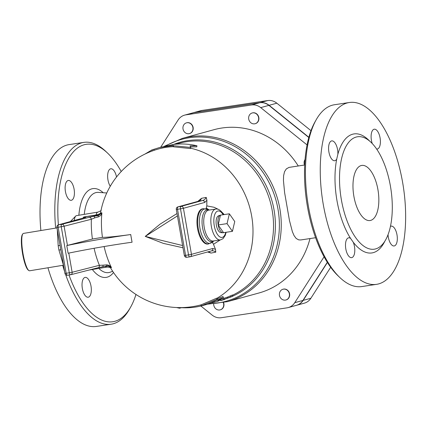 <?xml version="1.0" encoding="UTF-8"?>
<svg xmlns="http://www.w3.org/2000/svg" width="427" height="427" viewBox="0 0 427 427"><rect width="100%" height="100%" fill="white"/><g stroke="black" fill="none" stroke-linecap="round" stroke-linejoin="round"><path stroke-width="0.64" d="M22.802 233.911L22.375 234.535A18.388 3.651 80.7 0 0 22.572 253.654A18.388 3.651 80.7 0 0 28.219 270.067L28.828 270.521A18.943 3.763 -99.3 0 1 23.01 253.611A18.943 3.763 -99.3 0 1 22.802 233.911A18.943 3.763 -99.3 0 1 23.49 233.398L56.994 227.885M63.506 265.21L29.644 270.782A18.943 3.763 -99.3 0 1 28.828 270.521M232.432 231.343L227.052 223.631L229.368 213.799L234.749 221.517L232.432 231.343L223.551 232.678L218.17 224.965L227.052 223.631M223.551 232.678A8.914 3.971 -98.5 0 1 222.995 232.742A8.914 3.971 -98.5 0 1 218.17 224.965L220.487 215.133L229.368 213.799M218.17 224.965A8.914 3.971 -98.5 0 1 220.353 215.176A8.914 3.971 -98.5 0 1 220.487 215.133M222.995 232.742L220.978 232.646A8.524 3.795 -98.5 0 1 216.366 225.216A8.524 3.795 -98.5 0 1 218.453 215.859L220.353 215.176M223.246 214.722A2.231 1.302 -29.6 0 0 223.166 214.082C220.257 209.203 217.071 208.675 215.752 209.07A15.602 6.944 81.5 0 0 211.205 225.531A15.602 6.944 81.5 0 0 220.391 239.926L213.286 240.993A15.602 6.944 -98.5 0 1 204.101 226.598A15.602 6.944 -98.5 0 1 208.654 210.137L215.752 209.07M63.426 264.751L63.324 264.767A22.007 4.371 80.7 0 0 63.484 265.076M60.805 249.747L58.926 250.057L63.324 264.767M60.058 245.445L58.179 245.755A22.007 4.371 80.7 0 0 58.926 250.057M57.287 229.577L58.179 245.755M57.218 229.198A22.007 4.371 80.7 0 0 57.186 229.593M304.552 165.014A5.572 4.98 74.6 0 1 305.043 159.517M257.817 121.7A5.572 4.98 74.6 0 1 255.127 123.723A5.572 4.98 74.6 0 1 248.85 119.672A5.572 4.98 74.6 0 1 252.176 112.979A5.572 4.98 74.6 0 1 257.695 115.317A5.572 4.98 74.6 0 1 257.817 121.7M252.298 112.947A5.572 4.98 74.6 0 1 252.421 112.909A5.572 4.98 74.6 0 1 257.935 115.253A5.572 4.98 74.6 0 1 258.057 121.636A5.572 4.98 74.6 0 1 255.373 123.659A5.572 4.98 74.6 0 1 255.25 123.686M192.881 127.481A5.572 4.98 74.6 0 1 189.428 133.592A5.572 4.98 74.6 0 1 183.146 129.541A5.572 4.98 74.6 0 1 186.476 122.848A5.572 4.98 74.6 0 1 192.881 127.481M186.594 122.816A5.572 4.98 74.6 0 1 186.716 122.779A5.572 4.98 74.6 0 1 193.127 127.411A5.572 4.98 74.6 0 1 189.668 133.528A5.572 4.98 74.6 0 1 189.545 133.56M223.348 302.647A5.572 4.98 74.6 0 1 220.188 309.863A5.572 4.98 74.6 0 1 213.692 303.992M223.593 302.594A5.572 4.98 74.6 0 1 220.428 309.799A5.572 4.98 74.6 0 1 220.311 309.826M279.482 295.361A5.572 4.98 74.6 0 1 282.941 289.25A5.572 4.98 74.6 0 1 289.223 293.301A5.572 4.98 74.6 0 1 285.893 299.994A5.572 4.98 74.6 0 1 279.482 295.361M283.064 289.218A5.572 4.98 74.6 0 1 283.181 289.18A5.572 4.98 74.6 0 1 289.463 293.237A5.572 4.98 74.6 0 1 286.133 299.925A5.572 4.98 74.6 0 1 286.015 299.957M251.572 104.994L259.755 102.747L194.05 112.616A13.509 12.079 74.6 0 0 192.79 112.883L184.613 115.13A13.509 12.079 -105.4 0 1 185.873 114.863L251.572 104.994A13.509 12.079 -105.4 0 1 260.71 107.615L307.056 144.918M184.613 115.13A13.509 12.079 -105.4 0 0 178.091 120.024L160.723 147.208M309.997 238.565A84.69 75.728 74.6 0 1 258.858 293.018L227.292 301.692A84.69 75.728 -105.4 0 0 277.886 199.964A84.69 75.728 -105.4 0 0 182.43 138.359L213.991 129.691A84.69 75.728 74.6 0 1 298.265 165.959M324.082 256.787L294.758 302.684L302.935 300.437L327.306 262.295M302.935 300.437A13.509 12.079 74.6 0 1 296.418 305.332L288.236 307.579A13.509 12.079 -105.4 0 0 294.758 302.684M259.755 102.747A13.509 12.079 74.6 0 1 268.893 105.368L308.801 137.494M310.984 130.678L276.829 103.19A13.509 12.079 -105.4 0 0 267.692 100.564L201.987 110.433A13.509 12.079 -105.4 0 0 200.733 110.7L193.031 112.813A13.509 12.079 74.6 0 1 194.29 112.547L259.995 102.677A13.509 12.079 74.6 0 1 269.133 105.304L308.86 137.28M327.402 262.456L303.175 300.368A13.509 12.079 74.6 0 1 296.658 305.268L304.355 303.154A13.509 12.079 -105.4 0 0 310.877 298.254L330.669 267.275M173.063 145.281L173.559 146.813L190.533 148.564L190.688 147.48L190.02 145.853L196.943 145.762C189.262 143.99 181.587 143.531 173.917 144.395L159.639 147.507L173.063 145.281L173.479 145.708L190.688 147.48M144.86 154.131L151.932 149.914L159.639 147.507M196.943 145.762L196.788 146.845L190.474 146.925M173.559 146.813L173.479 145.708M173.175 146.386A80.788 72.238 -105.4 0 0 159.938 148.58L158.732 148.911A80.788 80.788 0 0 0 100.836 211.354L100.836 211.354A31.902 6.336 -99.3 0 0 100.639 212.507A3.341 3.341 -18.5 0 1 97.927 215.203A78.99 3.758 -9.9 0 0 98.482 215.507L93.833 216.318A2.231 0.689 79.2 0 1 94.773 217.866L98.114 216.964C100.067 216.313 101.332 214.957 101.904 212.902A75.851 3.608 170.1 0 1 100.639 212.507C100.82 213.324 99.283 214.151 96.027 214.984A3.341 0.662 -99.3 0 1 95.835 215.315L97.927 215.203M154.184 150.304L153.853 149.386M152.306 150.966L151.932 149.914M217.039 298.937L222.905 296.482L223.417 297.464L207.357 304.275L201.389 305.913M220.706 299.295L227.399 297.155A80.788 72.238 -105.4 0 0 230.19 295.943C232.566 294.918 233.083 294.774 231.733 295.516M107.284 265.946A2.231 0.678 -99 0 1 107.252 265.952A2.231 0.678 -99 0 1 106.478 264.879L103.03 265.172A2.231 0.689 79.2 0 1 102.672 266.758A2.231 0.689 79.2 0 1 102.635 266.758L108.613 265.978L111.463 267.654A75.851 3.608 -9.9 0 1 110.214 267.291A80.788 80.788 0 0 0 201.149 304.825L216.649 298.201L217.162 299.183L216.953 300.165L223.417 297.464M176.543 307.525L179.559 308.219L181.486 307.691C188.147 308.086 194.685 307.509 201.106 305.962L217.162 299.183M200.839 304.905L201.106 305.962L201.437 305.903L201.138 304.83M179.559 307.605L179.559 308.219M221.063 300.352L230.623 296.962C233.025 295.927 233.542 295.788 232.165 296.541L220.871 300.565L224.767 299.338L220.876 300.389L220.524 299.338M232.598 295.02L233.046 296.034L232.165 296.541M227.399 297.155L227.794 298.195M218.032 300.096L218.282 301.184L211.765 302.892M198 201.373A2.231 1.991 -105.4 0 0 197.792 201.416L201.512 198.315C200.791 200.001 199.622 201.021 198 201.373A78.99 3.758 -9.9 0 0 202.366 200.541L181.064 206.39L178.107 206.839L198 201.373M207.575 251.983L211.066 253.067L208.509 251.727M197.792 201.416L177.899 206.881A2.231 1.991 74.6 0 1 178.107 206.839A2.231 0.993 -98.5 0 0 177.525 209.294L176.292 209.411L184.331 255.469L185.564 255.346L177.525 209.294L180.488 208.851L188.526 254.903L191.461 254.343A2.231 1.991 74.6 0 1 190.079 256.787L211.37 250.937A2.231 1.991 -105.4 0 0 211.381 250.937L211.386 250.937A2.231 1.991 -105.4 0 0 212.763 248.493L191.461 254.343L183.423 208.291L204.725 202.441A2.231 1.991 -105.4 0 0 202.366 200.541C204.101 200.178 205.387 199.131 206.23 197.397A75.851 3.608 170.1 0 1 201.512 198.315M211.173 250.98C212.892 250.542 214.429 250.932 215.784 252.154A75.851 3.608 -9.9 0 1 211.066 253.067M212.23 242.13L213.516 244.265A55.126 24.542 81.5 0 0 215.486 249.331L215.784 252.154M206.23 197.397L206.919 200.252A55.126 24.542 81.5 0 0 206.817 205.883L206.06 208.878M203.316 208.686L202.595 208.792A17.827 7.937 81.5 0 0 197.391 227.607A17.827 7.937 81.5 0 0 207.89 244.057L212.118 242.232A17.384 7.739 -98.5 0 1 199.793 227.244A17.384 7.739 -98.5 0 1 207.17 209.299L203.316 208.686A17.827 7.937 81.5 0 0 198.117 227.495A17.827 7.937 81.5 0 0 208.616 243.95M182.601 245.552L145.249 236.398L177.424 215.902M106.478 264.879C108.549 264.889 110.214 265.813 111.463 267.654L111.463 267.654A57.522 29.997 -98.2 0 1 104.113 246.539M102.443 237.353A80.698 3.838 -9.9 0 0 130.731 234.54L130.694 234.551A55.718 2.653 -9.9 0 0 66.777 245.562L92.413 239.029L102.443 237.353A57.522 29.997 -98.2 0 1 101.904 212.902L98.482 215.507A2.231 0.678 -99 0 0 98.114 216.964M130.731 234.54A79.086 35.211 81.5 0 0 131.361 238.389A79.086 35.211 81.5 0 0 132.071 242.216L130.694 234.551M224.223 214.573L220.588 210.767M219.238 209.785L214.103 207.282L206.817 205.883M213.516 244.265L220.193 239.958M177.013 213.527L160.04 224.18L145.249 236.398L163.392 243.395L182.991 247.772M212.486 242.381L213.697 240.935M209.273 210.047L206.508 208.136M208.883 209.71A3.341 0.811 -62.5 0 1 208.536 209.951M66.777 245.562L68.117 253.238A55.718 2.653 170.1 0 1 132.034 242.232M67.45 245.413L64.103 226.225L91.351 219.254L94.773 217.866M110.214 267.291L108.629 265.978L107.252 265.952L98.055 267.74A2.231 1.9 -104.3 0 0 99.39 265.311L72.136 272.277L68.79 253.099M102.635 266.758L97.89 267.777A2.231 1.9 -104.3 0 0 98.055 267.74L70.807 274.71A2.231 1.9 75.7 0 1 70.642 274.742A2.231 0.993 81.5 0 1 70.588 274.753A2.231 2.231 0 0 0 70.807 274.71A2.231 1.9 75.7 0 0 72.136 272.277L69.297 272.816A2.231 0.993 81.5 0 0 70.588 274.753L67.461 275.223A2.231 0.993 -98.5 0 1 66.169 273.285L58.131 227.228L61.258 226.758L69.297 272.816L64.936 273.403L56.898 227.351L58.131 227.228A2.231 0.993 -98.5 0 1 58.712 224.773L84.418 217.711A2.231 1.991 -105.4 0 0 84.215 217.754A2.231 1.991 -105.4 0 0 84.21 217.754L58.504 224.815A2.231 1.991 74.6 0 1 58.712 224.773L61.835 224.303A2.231 1.9 75.7 0 1 64.103 226.225L61.258 226.758A2.231 0.993 81.5 0 1 61.835 224.303L89.083 217.332A2.231 1.9 -104.3 0 1 91.351 219.254A61.493 32.068 81.8 0 0 92.413 239.029M103.03 265.172L99.39 265.311A61.493 32.068 81.8 0 1 94.095 248.279M84.418 217.711C86.078 217.258 86.339 217.039 85.208 217.065A2.231 1.996 85.6 0 0 84.284 217.546L84.407 217.701M95.835 215.315L83.724 217.007L84.284 217.546M74.229 220.497A27.856 5.535 -99.3 0 1 75.718 216.067A27.856 5.535 -99.3 0 1 76.465 215.646L97.884 212.118A27.856 5.535 80.7 0 0 96.027 214.984L83.724 217.007L82.945 218.101M108.004 265.909L109.952 266.912M135.973 294.47A89.707 39.941 -98.5 0 1 130.689 307.018A89.707 39.941 -98.5 0 1 69.003 274.993M58.382 224.853A89.707 39.941 -98.5 0 1 107.567 153.085A89.707 39.941 -98.5 0 1 121.225 171.521M110.267 186.247A10.029 4.467 -98.5 0 1 107.962 179.89A10.029 4.467 -98.5 0 1 110.806 168.782A10.029 4.467 -98.5 0 1 116.528 176.997M91.01 286.111A10.029 4.467 -98.5 0 1 88.17 297.219A10.029 4.467 -98.5 0 1 82.267 287.963A10.029 4.467 -98.5 0 1 85.192 277.385A10.029 4.467 -98.5 0 1 87.129 277.982A10.029 4.467 -98.5 0 1 91.01 286.111M71.49 200.252A10.029 4.467 -98.5 0 1 71.256 200.3A10.029 4.467 -98.5 0 1 65.352 191.045A10.029 4.467 -98.5 0 1 68.277 180.466A10.029 4.467 -98.5 0 1 74.405 193.837A10.029 4.467 -98.5 0 1 71.49 200.252M107.567 153.085L105.789 151.398A91.933 40.933 81.5 0 0 83.857 142.383L69.057 144.609A91.933 40.933 81.5 0 0 40.88 230.537M47.957 267.772A91.933 40.933 81.5 0 0 96.369 326.436L111.169 324.21A91.933 40.933 81.5 0 0 129.488 309.153L130.689 307.018M83.857 142.383A91.933 40.933 81.5 0 0 55.659 228.103M62.7 265.343A91.933 40.933 81.5 0 0 64.605 271.513M65.699 274.726A91.933 40.933 81.5 0 0 111.169 324.21M377.938 189.679A27.856 12.404 -98.5 0 1 370.044 220.529A27.856 12.404 -98.5 0 1 353.641 194.824A27.856 12.404 -98.5 0 1 361.77 165.43A27.856 12.404 -98.5 0 1 377.938 189.679M337.864 154.264L336.738 159.041A10.029 4.467 -98.5 0 1 334.715 160.723A10.029 4.467 -98.5 0 1 328.811 151.473A10.029 4.467 -98.5 0 1 331.736 140.889A10.029 4.467 -98.5 0 1 337.864 154.264A60.175 26.789 81.5 0 1 369.707 141.166M350.588 238.405L353.204 242.157A10.029 4.467 -98.5 0 1 354.714 252.09A10.029 4.467 -98.5 0 1 351.629 257.646A10.029 4.467 -98.5 0 1 345.726 248.391A10.029 4.467 -98.5 0 1 348.651 237.807A10.029 4.467 -98.5 0 1 350.588 238.405A60.175 26.789 81.5 0 1 336.738 159.041M390.47 226.374A10.029 4.467 -98.5 0 1 391.18 226.129A10.029 4.467 -98.5 0 1 397.083 235.384A10.029 4.467 -98.5 0 1 394.158 245.963A10.029 4.467 -98.5 0 1 388.047 234.743M390.443 186.241A56.834 25.305 81.5 0 0 357.463 136.779A56.834 25.305 81.5 0 0 340.885 196.74A56.834 25.305 81.5 0 0 374.351 249.181A56.834 25.305 81.5 0 0 390.443 186.241M372.264 143.6A10.029 4.467 -98.5 0 1 374.265 129.21A10.029 4.467 -98.5 0 1 380.169 138.465A10.029 4.467 -98.5 0 1 377.244 149.044A10.029 4.467 -98.5 0 1 376.609 149.039M402.64 182.521A91.933 40.933 -98.5 0 1 376.603 284.339A91.933 40.933 -98.5 0 1 322.47 199.505A91.933 40.933 -98.5 0 1 349.291 102.512A91.933 40.933 -98.5 0 1 402.64 182.521M316.172 119.795L314.971 121.93A89.707 39.941 81.5 0 0 306.677 201.88A89.707 39.941 81.5 0 0 338.099 275.863L339.871 277.55A91.933 40.933 -98.5 0 1 307.67 201.731A91.933 40.933 -98.5 0 1 316.172 119.795A91.933 40.933 -98.5 0 1 334.49 104.738L349.291 102.512M376.603 284.339L361.802 286.565A91.933 40.933 -98.5 0 1 339.871 277.55M315.612 237.722L300.805 239.947L298.724 239.883L296.189 238.485L294.086 235.656L292.372 231.685L289.479 220.583L284.617 192.721L283.443 180.509L283.613 175.668L284.531 171.697L286.336 168.895L289.004 167.4L304.686 164.993M200.866 306.02L212.139 315.094A13.509 12.079 -105.4 0 0 221.277 317.715L286.976 307.846A13.509 12.079 -105.4 0 0 288.236 307.579M225.76 232.347A13.37 5.951 -98.5 0 1 217.391 234.343A13.37 5.951 -98.5 0 1 214.53 215.288A13.37 5.951 -98.5 0 1 223.118 214.738M303.175 300.368L310.877 298.254M269.133 105.304L276.829 103.19M259.995 102.677L267.692 100.564M194.29 112.547L201.987 110.433M173.415 146.642A80.788 72.238 -105.4 0 0 158.732 148.911M216.74 298.372A80.788 72.238 -105.4 0 0 251.674 216.099A80.788 72.238 -105.4 0 0 190.586 148.212M175.876 144.203L179.26 143.275A80.788 72.238 74.6 0 1 268.428 196.014A80.788 72.238 74.6 0 1 232.651 295.148M230.19 295.943L230.623 296.962M223.695 298.169L224.09 299.21M217.903 300.378L218.106 301.238M214.327 301.932L214.402 302.257M189.764 256.846L186.909 257.278A2.231 0.993 -98.5 0 1 186.855 257.289A2.231 0.993 -98.5 0 1 185.564 255.346L188.526 254.903A2.231 0.993 81.5 0 0 189.818 256.846A2.231 0.993 81.5 0 0 189.871 256.835A2.231 1.991 74.6 0 0 190.079 256.787A2.231 2.231 0 0 1 189.818 256.846L186.855 257.289A2.231 2.231 0 0 1 184.331 255.469M181.064 206.39A2.231 0.993 81.5 0 0 180.488 208.851L183.423 208.291A2.231 1.991 74.6 0 0 181.064 206.39M215.486 249.331L212.763 248.493M204.725 202.441L206.919 200.252M208.83 210.111A16.05 7.147 81.5 0 0 202.425 226.849A16.05 7.147 81.5 0 0 213.468 240.967M93.833 216.318L89.083 217.332M70.535 274.758L67.514 275.212A2.231 0.993 -98.5 0 1 67.461 275.223A2.231 2.231 0 0 1 64.936 273.403M105.261 266.283A27.856 5.535 80.7 0 0 106.937 267.099L89.083 270.035M103.233 192.737A44.883 19.984 81.5 0 0 78.872 215.251M92.339 269.501A44.883 19.984 81.5 0 0 113.497 272.501M112.664 271.257L110.422 272.127A40.517 18.035 -98.5 0 1 98.818 268.434M84.252 214.365A40.517 18.035 -98.5 0 1 98.445 192.39L106.761 192.988M353.204 242.157A60.175 26.789 81.5 0 0 384.764 241.394M218.17 300.688A81.536 72.905 -105.4 0 0 220.759 300.154M233.041 296.018A81.536 72.905 -105.4 0 0 269.117 192.385A81.536 72.905 -105.4 0 0 173.554 144.465M165.724 145.949A83.943 75.061 74.6 0 1 275.991 200.311A83.943 75.061 74.6 0 1 209.353 303.693M260.71 107.615L268.893 105.368M185.873 114.863L194.05 112.616M226.134 232.288L225.232 235.448L222.979 238.725L220.391 239.926M223.502 214.68L223.166 214.082M220.871 300.565L220.578 299.487L218.667 300.016M177.899 206.881A2.231 2.231 0 0 0 176.292 209.411M208.867 210.105L207.17 209.299M213.5 240.961L212.118 242.232M85 217.546L84.215 217.754M58.504 224.815A2.231 2.231 0 0 0 56.898 227.351M97.884 212.118C100.18 211.242 101.279 210.538 101.194 210.015M106.937 267.099C109.387 267.195 110.657 267.505 110.742 268.033M70.364 221.56L75.718 216.067M207.816 304.147L227.292 301.692M182.43 138.359L164.315 146.264"/></g></svg>
